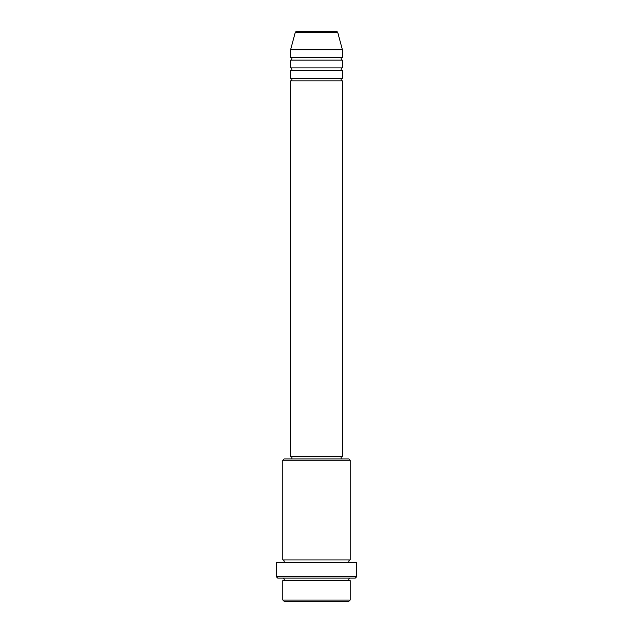 <?xml version="1.0" encoding="UTF-8"?>
<svg xmlns="http://www.w3.org/2000/svg" width="633" height="633" viewBox="0 0 633 633"><rect width="100%" height="100%" fill="white"/><g stroke="black" fill="none" stroke-linecap="round" stroke-linejoin="round"><path stroke-width="0.95" d="M336.542 31.65L296.458 31.65L336.542 31.65A1.298 1.298 0 0 1 337.793 32.607L342.398 49.778L290.602 49.778L290.602 57.548A1.298 1.298 0 0 1 291.9 58.837A1.298 1.298 0 0 1 290.602 60.135L290.602 67.905A1.298 1.298 0 0 1 291.9 69.195A1.298 1.298 0 0 1 290.602 70.492L290.602 78.263A1.298 1.298 0 0 1 291.9 79.56A1.298 1.298 0 0 1 290.602 80.85L290.602 456.338L342.398 456.338L342.398 80.85L290.602 80.85M296.458 31.65A1.298 1.298 0 0 0 295.207 32.607L290.602 49.778M342.398 49.778L342.398 57.548A1.298 1.298 0 0 0 341.1 58.837A1.298 1.298 0 0 0 342.398 60.135L342.398 67.905A1.298 1.298 0 0 0 341.1 69.195A1.298 1.298 0 0 0 342.398 70.492L342.398 78.263A1.298 1.298 0 0 0 341.1 79.56A1.298 1.298 0 0 0 342.398 80.85M348.87 601.35L284.13 601.35L282.832 600.052L350.168 600.052L348.87 601.35M282.832 460.223L284.13 458.925L348.87 458.925L350.168 460.223L282.832 460.223L282.832 559.92A1.298 1.298 0 0 1 284.13 561.21A1.298 1.298 0 0 1 282.832 562.508M355.342 578.048L277.658 578.048L276.36 576.75L356.64 576.75L355.342 578.048M282.832 578.048A1.298 1.298 0 0 1 284.13 579.337A1.298 1.298 0 0 1 282.832 580.635L282.832 600.052M350.168 578.048A1.298 1.298 0 0 0 348.87 579.337A1.298 1.298 0 0 0 350.168 580.635L282.832 580.635M350.168 460.223L350.168 559.92A1.298 1.298 0 0 0 348.87 561.21A1.298 1.298 0 0 0 350.168 562.508M342.398 70.492L290.602 70.492M342.398 78.263L290.602 78.263M291.9 456.338L291.9 458.925M341.1 456.338L341.1 458.925M350.168 559.92L282.832 559.92M356.64 576.75L356.64 562.508L276.36 562.508L276.36 576.75M350.168 580.635L350.168 600.052M342.398 57.548L290.602 57.548M342.398 60.135L290.602 60.135M342.398 67.905L290.602 67.905M337.793 32.607L295.207 32.607"/></g></svg>

